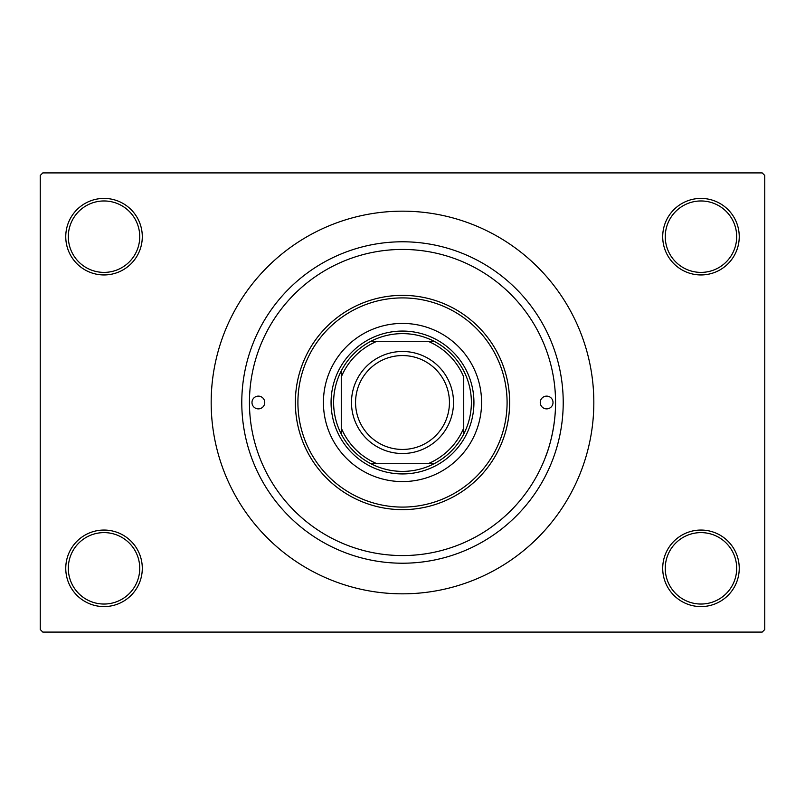 <?xml version="1.0" encoding="UTF-8"?>
<svg xmlns="http://www.w3.org/2000/svg" width="805" height="805" viewBox="0 0 805 805"><rect width="100%" height="100%" fill="white"/><g stroke="black" fill="none" stroke-linecap="round" stroke-linejoin="round"><path stroke-width="1.21" d="M662.706 568.32A38.268 38.268 0 0 1 700.974 530.052A38.268 38.268 0 0 1 739.242 568.32A38.268 38.268 0 0 1 700.974 606.588A38.268 38.268 0 0 1 662.706 568.32M736.686 568.32A35.712 35.712 0 0 0 700.974 532.608A35.712 35.712 0 0 0 665.262 568.32A35.712 35.712 0 0 0 700.974 604.032A35.712 35.712 0 0 0 736.686 568.32M65.758 568.32A38.268 38.268 0 0 1 104.026 530.052A38.268 38.268 0 0 1 142.294 568.32A38.268 38.268 0 0 1 104.026 606.588A38.268 38.268 0 0 1 65.758 568.32M139.738 568.32A35.712 35.712 0 0 0 104.026 532.608A35.712 35.712 0 0 0 68.314 568.32A35.712 35.712 0 0 0 104.026 604.032A35.712 35.712 0 0 0 139.738 568.32M65.758 236.68A38.268 38.268 0 0 1 104.026 198.412A38.268 38.268 0 0 1 142.294 236.68A38.268 38.268 0 0 1 104.026 274.948A38.268 38.268 0 0 1 65.758 236.68M139.738 236.68A35.712 35.712 0 0 0 104.026 200.968A35.712 35.712 0 0 0 68.314 236.68A35.712 35.712 0 0 0 104.026 272.392A35.712 35.712 0 0 0 139.738 236.68M662.706 236.68A38.268 38.268 0 0 1 700.974 198.412A38.268 38.268 0 0 1 739.242 236.68A38.268 38.268 0 0 1 700.974 274.948A38.268 38.268 0 0 1 662.706 236.68M736.686 236.68A35.712 35.712 0 0 0 700.974 200.968A35.712 35.712 0 0 0 665.262 236.68A35.712 35.712 0 0 0 700.974 272.392A35.712 35.712 0 0 0 736.686 236.68M545.921 349.028L546.122 349.581M241.782 402.5A160.718 160.718 0 0 1 402.5 241.782A160.718 160.718 0 0 1 563.218 402.5A160.718 160.718 0 0 1 402.5 563.218A160.718 160.718 0 0 1 241.782 402.5M211.172 402.5A191.328 191.328 0 0 0 402.5 593.828A191.328 191.328 0 0 0 593.828 402.5A191.328 191.328 0 0 0 402.5 211.172A191.328 191.328 0 0 0 211.172 402.5M762.194 632.096L42.806 632.096L40.25 629.54L40.25 175.46L42.806 172.904L762.194 172.904L764.75 175.46L764.75 629.54L762.194 632.096M546.877 453.316C541.916 465.33 555.671 437.568 555.561 402.5A153.061 153.061 0 0 0 402.5 249.439A153.061 153.061 0 0 0 249.439 402.5A153.061 153.061 0 0 0 402.5 555.561A153.061 153.061 0 0 0 555.561 402.5M251.985 402.5A6.38 6.38 0 0 0 258.365 408.88A6.38 6.38 0 0 0 264.744 402.5A6.38 6.38 0 0 0 258.365 396.12A6.38 6.38 0 0 0 251.985 402.5M540.256 402.5A6.38 6.38 0 0 0 546.635 408.88A6.38 6.38 0 0 0 553.015 402.5A6.38 6.38 0 0 0 546.635 396.12A6.38 6.38 0 0 0 540.256 402.5M323.419 402.5A79.081 79.081 0 0 0 402.5 481.581A79.081 79.081 0 0 0 481.581 402.5A79.081 79.081 0 0 0 402.5 323.419A79.081 79.081 0 0 0 323.419 402.5M507.09 402.5A104.59 104.59 0 0 0 402.5 297.91A104.59 104.59 0 0 0 297.91 402.5A104.59 104.59 0 0 0 402.5 507.09A104.59 104.59 0 0 0 507.09 402.5M295.355 402.5A107.146 107.146 0 0 1 402.5 295.355A107.146 107.146 0 0 1 509.646 402.5A107.146 107.146 0 0 1 402.5 509.646A107.146 107.146 0 0 1 295.355 402.5M402.5 333.622A68.878 68.878 0 0 0 370.944 341.27L376.992 341.27L370.944 341.27A68.878 68.878 0 0 0 341.27 434.056L341.27 428.008L341.27 434.056A68.878 68.878 0 0 0 434.056 463.73L428.008 463.73L434.056 463.73A68.878 68.878 0 0 0 463.73 434.056L463.73 376.992A66.332 66.332 0 0 0 428.008 341.27L376.992 341.27A66.332 66.332 0 0 0 341.27 376.992L341.27 428.008A66.332 66.332 0 0 0 376.992 463.73L428.008 463.73A66.332 66.332 0 0 0 463.73 428.008L463.73 434.056A68.878 68.878 0 0 0 434.056 341.27L428.008 341.27L434.056 341.27A68.878 68.878 0 0 0 402.5 333.622M402.5 473.934A71.434 71.434 0 0 1 331.066 402.5A71.434 71.434 0 0 1 402.5 331.066A71.434 71.434 0 0 1 473.934 402.5A71.434 71.434 0 0 1 402.5 473.934M370.944 463.73L376.992 463.73L370.944 463.73M341.27 370.944L341.27 376.992L341.27 370.944M355.558 402.5A46.942 46.942 0 0 0 402.5 449.442A46.942 46.942 0 0 0 449.442 402.5A46.942 46.942 0 0 0 402.5 355.558A46.942 46.942 0 0 0 355.558 402.5M453.517 402.5A51.017 51.017 0 0 1 402.5 453.517A51.017 51.017 0 0 1 351.483 402.5A51.017 51.017 0 0 1 402.5 351.483A51.017 51.017 0 0 1 453.517 402.5"/></g></svg>
